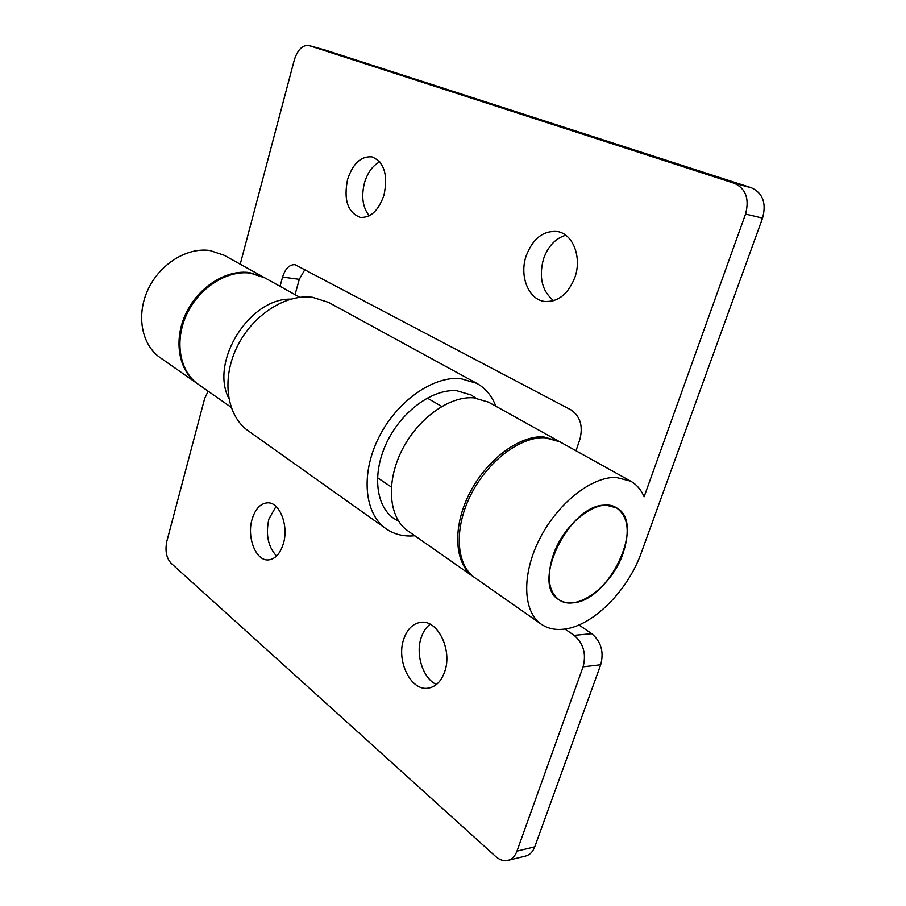 <?xml version="1.0" encoding="UTF-8"?>
<svg xmlns="http://www.w3.org/2000/svg" width="906" height="906" viewBox="0 0 906 906"><rect width="100%" height="100%" fill="white"/><g stroke="black" fill="none" stroke-linecap="round" stroke-linejoin="round"><path stroke-width="1.36" d="M347.576 179.411C352.898 163.522 361.018 156.013 371.947 156.874C384.144 162.004 388.164 174.745 383.997 195.062C378.606 210.6 370.667 218.04 360.192 217.372C347.689 212.446 343.487 199.796 347.576 179.411M379.761 161.834C372.694 165.571 367.598 172.559 364.484 182.808C361.109 196.523 362.683 207.519 369.229 215.798M526.092 256.126C532.739 238.572 543.215 230.384 557.496 231.54C572.875 233.873 582.037 257.168 574.982 277.134C568.288 294.088 558.187 302.185 544.665 301.449C528.583 299.66 519.217 276.217 526.092 256.126M565.74 235.22C555.344 238.437 547.915 246.409 543.441 259.127C538.662 277.361 542.071 291.222 553.679 300.69M606.273 505.22L616.442 507.802C646.465 522.83 608.719 602.399 571.935 602.852C566.975 603.192 562.649 602.15 558.968 599.715C529.738 584.2 570.27 502.468 606.273 505.22M630.667 481.154L559.806 441.777L545.095 437.745C520.452 436.318 487.451 461.267 470.633 495.242C453.657 529.183 456.171 565.027 474.823 577.711L541.244 624.177C522.909 611.743 521.437 574.778 539.546 539.127C557.496 503.43 591.425 476.624 616.069 477.405L630.667 481.154C636.646 484.54 641.12 489.75 644.098 496.794L745.547 214.054C749.568 198.924 745.853 188.686 734.392 183.329L751.425 187.78C762.852 193.091 766.555 203.204 762.558 218.12L641.369 552.581C627.79 591.346 591.652 627.19 562.637 629.296C554.404 630.01 547.281 628.311 541.244 624.177M197.791 383.951L160.147 357.621C141.732 344.971 135.957 315.458 147.927 289.75C159.75 263.986 187.146 247.055 210.079 250.554L224.144 255.254L264.303 277.576M197.338 383.634C178.742 370.871 173.216 340.52 185.741 313.827C198.12 287.089 226.285 269.275 249.569 272.615L263.816 277.304M240.226 264.19L294.303 59.977C297.632 49.671 302.491 44.847 308.878 45.504L734.392 183.329M280.033 286.319L282.57 277.077C285.254 268.64 289.399 264.507 294.994 264.654L571.04 409.92C580.27 416.296 583.226 426.114 579.885 439.365L575.99 450.769M325.265 50.057L751.425 187.78M304.96 269.467L299.286 279.331L295.039 294.654M444.699 671.674C441.188 681.471 435.627 686.975 428.006 688.186C410.78 691.142 396.058 660.576 403.714 639.206C407.247 628.968 413.068 623.317 421.165 622.275C437.734 619.817 452.592 650.123 444.699 671.674M430.124 624.223C426.103 627.292 423.113 631.776 421.165 637.688C415.322 654.517 423 678.583 436.443 684.483M283.306 543.86C280.079 553.928 275.05 559.274 268.233 559.919C255.798 560.984 246.579 537.099 252.128 519.172C255.345 508.81 260.509 503.362 267.621 502.83C279.694 502.003 289.014 525.808 283.306 543.86M276.024 506.443L268.901 519.013C265.492 534.506 268.051 546.839 276.579 556.012M474.076 577.179L473.317 576.669C454.665 563.974 452.128 528.153 469.082 494.257C485.865 460.316 518.844 435.412 543.487 436.851L559.002 441.347M558.209 440.894L488.413 402.105L473.668 397.836C449.138 395.831 417.179 418.957 401.471 451.199C385.616 483.396 389.048 518.051 407.881 530.893L473.317 576.669M228.742 398.221C209.796 361.619 249.478 298.142 290.69 299.15M299.829 297.315L264.801 277.848L250.543 273.159C227.247 269.829 199.071 287.655 186.681 314.427C174.145 341.132 179.66 371.517 198.255 384.28L231.087 407.247M583.09 666.839L516.964 851.119L534.744 846.838L600.723 664.744L583.09 666.839C586.465 653.838 583.475 643.351 574.11 635.355L564.948 629.024M208.142 391.199L204.665 398.481L166.829 541.346C164.96 550.599 166.353 557.881 171.019 563.181L495.695 856.498C499.67 860.009 503.747 861.3 507.904 860.394C512.026 859.284 515.05 856.193 516.964 851.119M534.744 846.838C532.841 851.844 529.817 854.913 525.684 856.023L507.904 860.394M578.945 624.959L591.731 633.679C601.097 641.561 604.098 651.912 600.723 664.744M552.966 555.865C546.499 576.918 548.492 591.539 558.968 599.715C576.431 612.626 612.15 586.023 623.113 553.26C630.236 531.369 628.017 516.216 616.442 507.802C599.41 496.194 563.611 522.637 552.966 555.865M398.64 521.233L393.872 518.47C375.514 505.978 371.981 472.615 387.122 441.732C402.105 410.803 432.887 388.697 456.692 390.724L471.109 394.948L475.673 398.028M414.857 535.774L411.041 535.99C401.551 536.171 393.193 533.736 385.933 528.674L248.255 430.848C226.953 416.035 221.234 379.886 236.693 347.666C251.981 315.401 285.526 293.657 312.559 297.304L328.561 302.4L476.805 383.351C485.582 388.278 491.935 395.911 495.842 406.239M385.933 528.674C364.54 513.861 360.475 474.518 378.47 438.142C396.284 401.709 432.66 375.933 460.508 378.572L476.805 383.351M762.558 218.12L745.547 214.054M325.786 50.204L309.139 45.583M299.286 279.331L282.57 277.077M574.11 635.355L591.731 633.679M325.526 50.124L308.878 45.504M377.44 477.677L391.324 487.009M427.236 398.04L441.698 406.432"/></g></svg>
